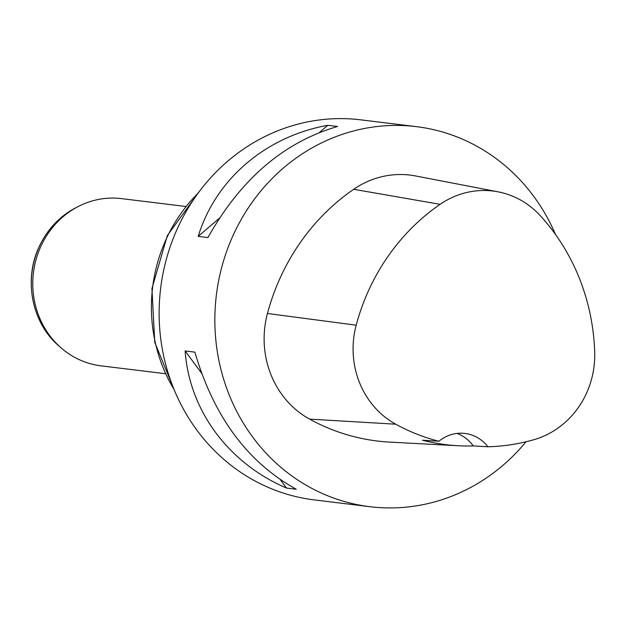 <?xml version="1.0" encoding="UTF-8"?>
<svg xmlns="http://www.w3.org/2000/svg" width="626" height="626" viewBox="0 0 626 626"><rect width="100%" height="100%" fill="white"/><g stroke="black" fill="none" stroke-linecap="round" stroke-linejoin="round"><path stroke-width="0.94" d="M526.036 441.76A191.446 178.128 -83 0 1 369.966 506.708L314.244 499.9A191.446 178.128 -83 0 1 160.459 289.924A191.446 178.128 -83 0 1 360.678 119.832L416.4 126.64A191.446 178.128 -83 0 1 555.528 234.523M369.966 506.708A191.446 178.128 -83 0 1 216.173 296.732A191.446 178.128 -83 0 1 416.4 126.64M185.132 350.951L194.882 352.141C213.693 416.548 247.473 462.246 296.223 489.242L286.473 488.053C228.318 463.107 189.342 410.374 185.132 350.951L201.478 373.065M327.805 125.286L337.555 126.483C283.954 142.063 240.752 179.083 207.942 237.559L198.192 236.37C215.673 179.279 265.526 136.554 327.805 125.286L319.596 132.321M498.077 191.83A86.122 80.128 -83 0 0 440.109 204.334A208.646 194.13 -83 0 0 356.194 325.191A86.122 80.128 -83 0 0 395.71 424.193A208.646 194.13 -83 0 0 438.881 441.26L422.425 440.211A209.718 195.124 97 0 0 458.287 445.743L389.873 442.12A214.421 199.498 -83 0 1 309.612 419.123A91.897 85.504 -83 0 1 267.451 313.485A214.421 199.498 -83 0 1 353.69 189.287A91.897 85.504 -83 0 1 415.531 175.945L498.077 191.83A86.122 80.128 -83 0 1 540.293 215.696A208.646 194.13 -83 0 1 594.7 352.008A86.122 80.128 -83 0 1 534.041 439.655A208.646 194.13 -83 0 1 487.928 446.768L473.248 445.923A38.288 35.627 97 0 0 457.09 433.419M458.287 445.743A209.718 195.124 97 0 0 473.248 445.923M438.881 441.26A38.288 35.627 -83 0 1 464.93 433.442A38.288 35.627 -83 0 1 487.928 446.768M286.473 488.053L280.401 479.845M198.192 236.37L219.358 218.231M185.711 206.47L121.467 198.614A84.236 78.375 97 0 0 77.867 206.705A84.236 78.375 97 0 0 60.667 347.5A84.236 78.375 97 0 0 101.036 365.85L165.28 373.699M356.194 325.191L267.451 313.485M440.109 204.334L353.69 189.287M395.71 424.193L309.612 419.123M198.066 193.199A153.159 142.501 97 0 0 152.47 288.617A153.159 142.501 97 0 0 174.083 389.544M77.867 206.705L75.37 208.012A82.335 76.607 97 0 0 58.562 345.63L60.667 347.5M174.865 391.422L154.747 342.32L151.946 288.547L167.345 235.579L199.279 191.572M75.37 208.012C59.462 216.526 47.49 229.218 39.438 246.104C23.342 279.165 31.629 322.593 58.562 345.63"/></g></svg>
